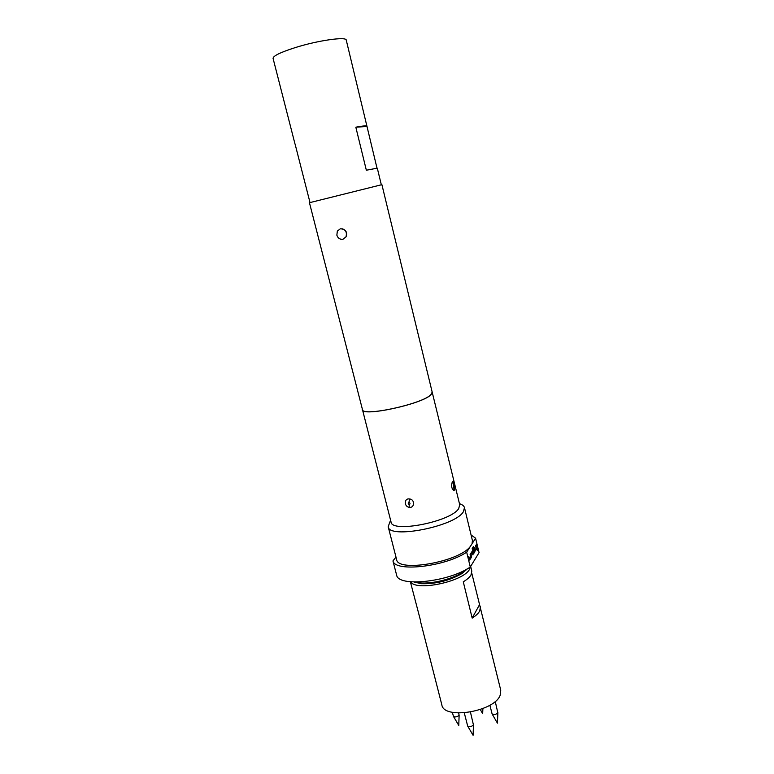 <?xml version="1.0" encoding="UTF-8"?>
<svg xmlns="http://www.w3.org/2000/svg" width="774" height="774" viewBox="0 0 774 774"><rect width="100%" height="100%" fill="white"/><g stroke="black" fill="none" stroke-linecap="round" stroke-linejoin="round"><path stroke-width="1.16" d="M477.19 548.911L477.384 550.285M342.959 239.243C339.97 239.611 337.938 238.257 336.854 235.17L337.338 231.116L340.328 228.794C345.349 229.017 347.245 231.697 346.007 236.844L342.959 239.243M452.335 712.283L453.477 716.443C455.46 717.353 457.318 716.937 459.059 715.215L458.73 713.028M489.874 705.191L492.129 713.996C494.199 714.953 496.105 714.557 497.827 712.786L495.234 701.418M464.284 712.912L467.699 726.118C469.76 727.086 471.666 726.66 473.427 724.87L470.447 712.119M467.003 568.996L462.175 573.195M470.495 566.674L469.557 569.267C463.607 581.555 415.744 591.665 410.694 581.796M420.437 620.216L410.375 581.767M471.772 573.157L500.749 690.205L500.197 695.139C494.75 711.654 443.696 720.004 441.848 704.891L420.572 621.657M480.461 606.729L479.706 610.976C478.409 613.356 475.894 615.727 472.179 618.107L463.278 581.816C467.051 579.542 469.615 577.288 470.969 575.063L471.801 571.115L470.66 566.413M295.126 144.225L309.997 202.517M295.029 144.099L273.067 58.379C273.145 55.922 280.43 52.351 294.942 47.688C317.746 40.441 346.481 36.349 346.259 40.132L376.996 168.122M453.845 490.59C451.629 488.752 451.087 485.927 452.229 482.134L453.419 482.753C454.648 484.195 454.899 486.74 454.193 490.377L454.212 487.359M409.185 507.299C403.815 506.535 404.028 497.953 409.543 498.978C415.232 499.424 414.661 508.334 409.185 507.299L409.223 504.648C410.307 503.951 410.23 503.148 408.991 502.22C407.908 502.906 407.985 503.719 409.223 504.648M459.466 503.7C462.359 504.619 464.023 505.944 464.477 507.676L463.316 511.837C454.909 526.494 388.693 539.41 388.18 526.707L390.067 521.56M464.477 507.676L472.421 540.552L472.053 543.745L470.35 546.415C459.146 561.992 397.352 572.673 396.598 559.457L388.18 526.707M432.008 391.412L459.746 504.871L458.663 508.624C450.923 521.695 391.509 533.305 391.044 522.005L362.261 408.798M432.424 392.108L431.021 394.721C422.169 404.183 361.671 417.176 362.222 409.61M454.222 490.339L454.648 486.527L452.848 481.438L454.193 490.377M341.944 228.707C346.094 229.936 347.468 232.645 346.075 236.825L346.007 236.844M309.445 202.72L381.901 184.657L432.192 392.157L430.789 394.759C421.994 404.163 361.913 417.07 362.455 409.543L309.445 202.72M471.066 534.96L475.584 538.201L472.053 543.745M466.674 552.172C445.137 566.771 394.846 572.392 392.96 560.918L396.685 575.363C398.687 587.263 448.891 581.922 470.282 567.013L466.674 552.172L470.35 546.415M392.96 560.918L395.988 557.067M475.584 538.201L479.058 552.626L470.282 567.013M470.205 554.329L470.815 558.373L469.566 560.037L468.647 556.816L469.528 558.789L470.505 557.328L470.205 554.329M470.805 553.371L472.034 551.736L472.943 554.939L472.072 552.975L471.105 554.416L471.405 557.406L470.805 553.371M473.388 546.579L473.649 547.673L472.527 549.453L473.291 552.742L474.249 551.311L473.949 549.975L473.108 551.214L472.846 550.12L473.882 548.795L474.52 552.394L473.301 554.02L472.188 548.466L473.388 546.579M475.739 545.506L476.329 549.472L475.139 551.069L474.239 547.895L475.091 549.85L476.029 548.447L475.739 545.506M476.329 544.557L476.9 548.543L476.329 544.557M381.321 184.734L377.296 168.161L366.344 170.222L355.827 127.188L366.895 126.491M355.827 127.188C363.064 125.881 366.828 125.523 367.108 126.133M414.796 582.029L420.001 582.899C432.192 584.07 452.548 578.991 462.765 572.228L466.954 569.025M467.602 568.658L461.952 573.573C449.355 580.713 435.82 584.089 421.346 583.693L414.042 582.009M479.464 604.765L472.179 618.107M476.223 544.732L477.181 548.098M475.623 545.68L476.329 549.472M474.404 547.624L475.091 549.85M476.184 549.482L475.159 551.088M473.272 546.754L472.527 549.453M473.707 548.795L474.365 552.413L473.33 554.039M473.949 549.975L473.069 551.059M472.382 549.472L473.291 552.742M471.859 551.746L472.324 552.375M472.072 552.975L470.96 554.436L471.695 556.951M472.169 552.394L472.943 554.939M470.099 554.503L470.815 558.373M468.821 556.525L469.528 558.789M470.66 558.383L469.586 560.057M452.577 481.892L453.748 484.901M409.543 498.978L408.991 502.22M459.137 714.983L458.769 725.422L453.477 716.443M482.889 708.578L482.676 713.657L480.286 709.545M497.885 712.612L497.421 723.139L492.129 713.996M473.495 724.658L473.088 735.3L467.699 726.118M461.952 573.573L462.765 572.228M421.346 583.693L420.001 582.899"/></g></svg>

